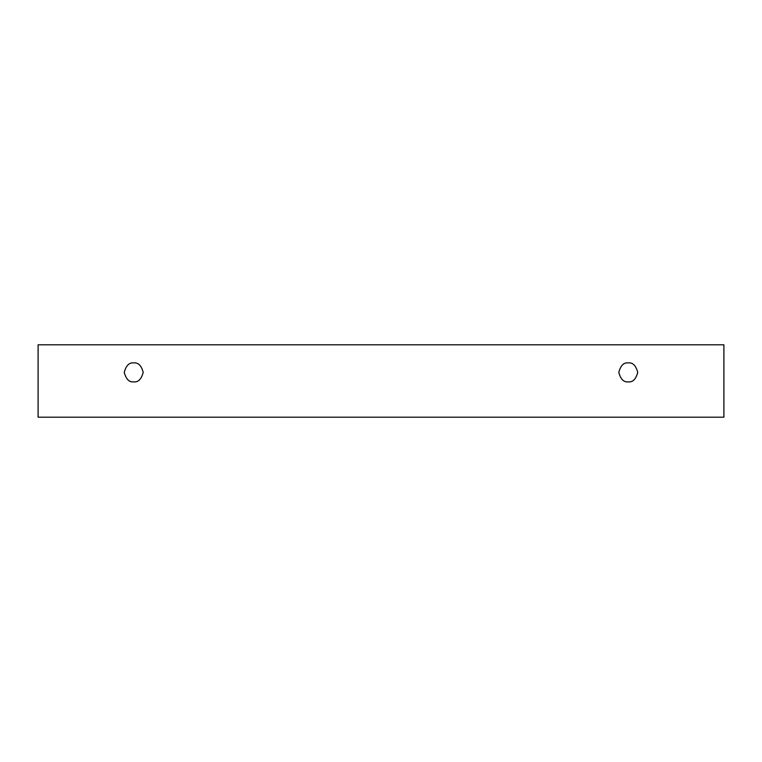 <?xml version="1.0" encoding="UTF-8"?>
<svg xmlns="http://www.w3.org/2000/svg" width="762" height="762" viewBox="0 0 762 762"><rect width="100%" height="100%" fill="white"/><g stroke="black" fill="none" stroke-linecap="round" stroke-linejoin="round"><path stroke-width="1.14" d="M38.1 344.815L723.9 344.815L723.9 417.185L38.1 417.185L38.1 344.815L38.1 417.185L723.9 417.185L723.9 344.815L38.1 344.815M628.269 381.857C623.783 382.4 620.63 379.238 618.792 372.38C620.63 365.531 623.783 362.369 628.269 362.912C632.746 362.369 635.908 365.531 637.746 372.38C635.908 379.238 632.746 382.4 628.269 381.857C632.746 382.4 635.908 379.238 637.746 372.38C635.908 365.531 632.746 362.369 628.269 362.912C623.783 362.369 620.63 365.531 618.792 372.38C620.63 379.238 623.783 382.4 628.269 381.857M133.731 381.857C129.254 382.4 126.092 379.238 124.254 372.38C126.092 365.531 129.254 362.369 133.731 362.912C138.217 362.369 141.37 365.531 143.208 372.38C141.37 379.238 138.217 382.4 133.731 381.857C138.217 382.4 141.37 379.238 143.208 372.38C141.37 365.531 138.217 362.369 133.731 362.912C129.254 362.369 126.092 365.531 124.254 372.38C126.092 379.238 129.254 382.4 133.731 381.857"/></g></svg>
